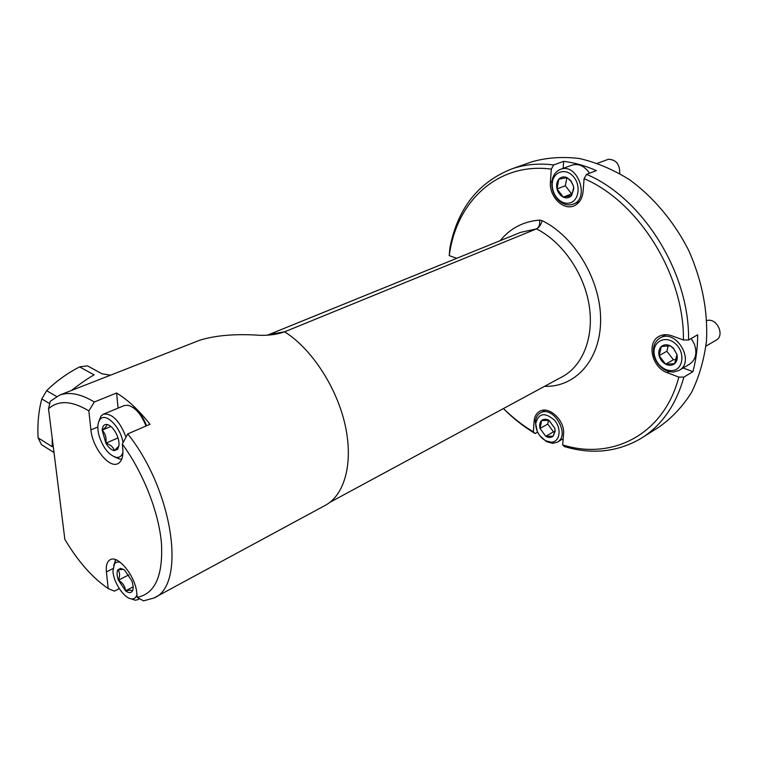 <?xml version="1.0" encoding="UTF-8"?>
<svg xmlns="http://www.w3.org/2000/svg" width="758" height="758" viewBox="0 0 758 758"><rect width="100%" height="100%" fill="white"/><g stroke="black" fill="none" stroke-linecap="round" stroke-linejoin="round"><path stroke-width="1.14" d="M329.882 502.346L561.981 376.916C582.741 366.086 594.357 337.149 589.099 305.01C583.887 272.88 562.057 241.594 536.446 228.897L284.61 331.824C277.636 334.316 269.526 335.481 260.278 335.32C236.06 333.634 215.897 335.254 199.799 340.209L199.079 340.484M154.518 597.683L324.888 505.558C344.606 495.391 353.626 463.11 345.165 425.143C336.751 387.205 311.51 348.633 284.61 331.824M56.575 396.491L46.645 390.683L41.794 398.945C38.592 410.921 37.36 423.893 38.09 437.859L41.453 444.633L54.008 452.554M46.645 390.683C55.76 381.539 66.742 373.609 79.59 366.881L87.454 365.858L101.96 373.789L110.488 375.182M71.489 390.465C80.329 383.567 87.862 378.375 94.087 374.869L79.59 366.881M49.715 403.644L41.794 398.945M38.09 437.859L52.226 446.718L52.188 437.972M137.198 597.342C154.992 593.808 163.084 575.872 161.473 543.524C158.867 512.389 143.376 472.803 122.332 444.055L127.751 433.898C173.629 491.175 186.449 585.745 153.827 598.062L143.518 600.848L137.198 597.342L136.791 593.107C135.701 576.62 118.153 554.723 110.251 559.688C107.077 561.441 105.798 565.525 106.404 571.939L108.214 588.568L114.449 591.136L119.262 588.606M127.751 433.898L150.008 424.291C139.055 410.334 127.912 399.902 116.59 393.004L94.305 402.005L88.847 410.912L90.913 429.881C92.362 447.353 108.839 468.349 117.717 463.735C121.716 461.755 123.402 456.799 122.796 448.85L122.332 444.055M88.847 410.912C71.915 400.679 58.48 399.968 48.531 408.761L64.856 539.374C77.989 561.422 92.448 577.814 108.214 588.568M132.745 407.273C138.534 410.684 143.139 416.862 146.54 425.788M116.59 393.004L118.068 408.136M48.531 408.761L50.265 401.304L59.522 395.155C69.234 391.554 80.831 393.838 94.305 402.005M113.662 565.411L115.889 559.764M139.301 598.526L137.842 599.673L135.275 600.222L130.556 598.687M120.475 562.445C117.831 561.574 115.822 562.076 114.43 563.961L112.97 571.011C113.274 582.438 124.682 599.208 132.025 598.905C134.46 598.915 136.099 597.503 136.942 594.679M123.44 569.305L117.878 569.874C119.953 572.366 120.134 575.824 118.419 580.23L125.572 590.823C128.509 593.04 130.727 593.201 132.214 591.297L132.29 591.174C133.569 588.852 133.417 585.394 131.816 580.78L124.558 570.073L120.655 568.348L117.878 569.874C116.647 572.243 116.827 575.692 118.419 580.23C122.663 582.741 125.051 586.266 125.572 590.823C129.561 589.961 131.788 590.056 132.252 591.098L132.29 591.174M133.143 586.834L125.572 590.823M128.813 574.848L118.419 580.23M146.029 426.005C141.225 414.133 135.161 407.207 127.837 405.227L124.246 405.577L103.476 414.162C112.184 413.214 119.698 420.88 126.008 437.148M98.777 421.647L100.928 416.104L103.476 414.162M121.83 459.007L119.792 459.092L114.382 456.894M123.052 442.7C120.655 426.868 105.239 411.67 99.933 419.61C97.441 423.154 97.176 428.611 99.146 435.992C103.325 448.272 109.114 455.425 116.533 457.434C119.688 457.671 121.83 455.946 122.948 452.232M106.84 424.442L106.859 424.452C107.323 425.494 105.76 427.398 102.169 430.146C105.428 433.633 106.66 437.972 105.864 443.165C108.536 447.533 111.331 450.025 114.25 450.64L117.727 449.276L119.034 445.079C119.177 440.891 117.945 436.494 115.339 431.899C112.601 427.465 109.777 424.973 106.859 424.442L106.84 424.442C104.035 424.272 102.482 426.176 102.169 430.146L105.864 443.165C110.64 444.738 113.435 447.229 114.25 450.64L118.93 446.102M110.895 426.46L102.169 430.146M118.011 437.916L105.864 443.165M537.251 431.349L535.356 422.244C535.622 417.848 537.299 414.74 540.397 412.921C553.274 404.838 570.888 435.3 557.263 442.17L552.734 443.345L546.546 441.677L539.724 435.604M550.99 442.17C559.717 442.388 562.029 429 554.61 420.302C544.812 411.916 538.512 413.015 535.707 423.608C535.925 431.018 539.213 436.722 545.552 440.711L550.99 442.17M553.141 436.21L555.169 431.169L554.79 428.242L548.896 420.311C546.044 418.804 543.619 418.88 541.638 420.529C539.772 422.396 539.241 425.049 540.047 428.469L545.76 436.276C548.631 437.868 551.085 437.84 553.141 436.21L554.951 430.44L554.79 428.242L549.01 420.377L541.638 420.529L540.047 428.469L545.76 436.276L553.141 436.21M548.527 420.226L547.75 424.054L553.444 431.804L554.761 431.795M547.75 424.054L540.047 428.469M553.444 431.804L545.76 436.276M705.963 346.122L716.12 340.19C724.733 335.955 717.817 318.91 708.029 320.302L706.797 320.501M679.225 370.292L689.486 364.21C695.797 359.785 697.407 353.02 694.3 343.905L691.173 338.504M673.474 372.026C669.143 372.159 665.05 370.577 661.203 367.279C657.357 363.793 654.884 359.538 653.794 354.517C652.553 346.88 654.656 341.365 660.095 337.983C676.098 328.186 695.768 361.888 678.988 370.435L673.474 372.026M671.711 370.615C683.242 370.368 685.734 352.451 675.274 343.592C665.079 334.363 651.473 342.218 654.391 355.218C655.357 359.633 657.527 363.376 660.919 366.446C664.302 369.345 667.902 370.738 671.711 370.615M674.592 363.688C676.979 361.471 677.775 358.411 676.97 354.507L673.417 348.14L670.337 345.856C666.907 344.246 663.923 344.445 661.402 346.472C659.062 348.718 658.295 351.769 659.109 355.625C660.152 359.463 662.331 362.324 665.657 364.2C669.058 365.839 672.033 365.669 674.592 363.688L676.97 354.507L673.483 348.576L670.337 345.856L661.402 346.472L659.109 355.625L665.657 364.2L674.592 363.688M668.253 345.667L666.841 351.229L673.36 359.737L676.307 359.557M666.841 351.229L659.109 355.625M673.36 359.737L665.657 364.2M619.722 173.544C619.921 164.363 616.15 159.606 608.409 159.284L597.494 163.273M589.478 173.231L588.938 172.379C583.992 165.746 578.335 163.33 571.968 165.14L560.494 169.347C577.35 162.288 590.406 198.52 573.095 204.177L570.964 204.774C566.093 205.437 561.631 203.599 557.575 199.25C553.691 194.702 551.767 189.405 551.805 183.37C552.241 176.282 555.131 171.611 560.494 169.347M569.078 203.135C578.818 201.723 581.443 185.217 573.152 176.339C565.098 167.148 552.326 172.218 552.222 184.308C552.194 189.614 553.88 194.275 557.301 198.283C560.873 202.111 564.795 203.731 569.078 203.135M571.504 195.64L573.787 188.723L573.399 185.862L570.897 180.726L567.031 177.609C563.819 176.301 561.091 176.832 558.835 179.21C556.751 181.787 556.145 185.037 557.016 188.941C558.096 192.816 560.19 195.536 563.308 197.127C566.482 198.473 569.211 197.971 571.504 195.64L573.55 188.325L573.399 185.862L570.992 181.295L567.031 177.609L558.835 179.21L557.016 188.941L563.308 197.127L571.504 195.64M566.889 177.628L565.335 185.767L571.598 193.887L572.318 193.754M565.335 185.767L557.016 188.941M571.598 193.887L563.308 197.127M688.539 340.001L683.413 339.991L671.531 335.709C667.031 334.164 662.947 334.344 659.261 336.249C646.29 342.351 651.842 367.573 667.125 372.642L678.817 377.096L683.877 377.105L692.916 371.657C696.015 360.107 697.606 347.818 697.682 334.79L688.539 340.001C689.875 273.335 642.803 197.942 586.521 174.349L584.105 178.642L583.044 191.765C582.258 198.852 579.207 203.57 573.882 205.901C563.042 210.733 548.981 196.294 550.431 182.053L551.312 169.129L553.7 164.931C538.749 163.103 524.792 164.42 511.83 168.882C478.317 182.176 457.69 208.403 449.958 247.544L449.21 255.598L456.714 258.307M683.119 367.981L692.916 371.657M586.521 174.349L596.385 170.607C585.403 165.784 574.498 162.686 563.649 161.331L563.137 168.38M563.649 161.331L553.7 164.931M683.877 377.105C675.956 405.16 661.668 425.598 641.012 438.437C617.543 452.081 592.017 454.791 564.416 446.557L562.682 444.899L563.545 434.097C565.212 420.728 548.934 405.407 539.639 411.367C536.342 413.29 534.485 416.568 534.096 421.202L533.367 431.88L535.148 433.538L537.602 432.126M562.682 444.899C611.763 460.513 663.885 434.969 678.817 377.096M642.699 437.366L659.119 426.962C671.749 418.132 682.532 406.658 691.476 392.53C699.103 377.058 704.106 359.785 706.503 340.712C707.963 310.609 702.012 280.469 688.634 250.301C673.957 221.459 653.244 196.891 629.263 179.542C612.852 169.366 596.205 162.354 579.311 158.488C562.644 156.489 546.888 157.579 532.031 161.757L530.827 162.184M503.388 408.581C513.213 418.435 523.797 426.754 535.148 433.538M503.473 408.534C512.759 417.705 522.726 425.484 533.367 431.88M551.312 169.129C499.522 162.24 459.111 199.032 450.186 249.761L449.21 255.598M683.413 339.991C684.398 275.097 638.767 201.941 584.105 178.642M284.468 331.824L269.043 334.515L520.613 232.365L536.446 228.897C539.213 227.409 541.098 224.662 542.112 220.654L539.544 220.104C523.342 221.45 510.219 228.3 500.166 240.665M542.112 220.654C574.896 236.524 601.009 280.725 600.62 320.359C600.478 360.078 575.218 387.499 544.576 386.324M536.446 228.897C539.061 227.372 540.094 224.444 539.544 220.104M112.989 568.576L106.404 571.939M97.829 426.981L90.913 429.881M669.001 371.543L667.125 372.642M551.947 181.484L550.431 182.053M535.546 420.377L534.096 421.202M269.043 334.515L267.347 335.112M59.522 395.155L199.799 340.209M137.975 599.597L139.633 598.706M122.711 569.22L120.655 568.348M132.025 598.905L135.275 600.222M114.43 563.961L115.273 560.503M118.333 447.031L117.727 449.276M116.533 457.434L119.792 459.092M99.933 419.61L100.928 416.104M557.263 442.17L563.185 438.655M540.397 412.921L545.248 410.201M554.951 430.44L555.169 431.169M545.552 440.711L546.546 441.677M535.707 423.608L535.356 422.244M660.095 337.983L666.092 334.666M660.919 366.446L661.203 367.279M654.391 355.218L653.794 354.517M573.095 204.177L579.472 201.619M570.992 181.295L570.897 180.726M557.301 198.283L557.575 199.25M552.222 184.308L551.805 183.37M532.031 161.757L511.83 168.882M450.186 249.761L449.958 247.544"/></g></svg>

